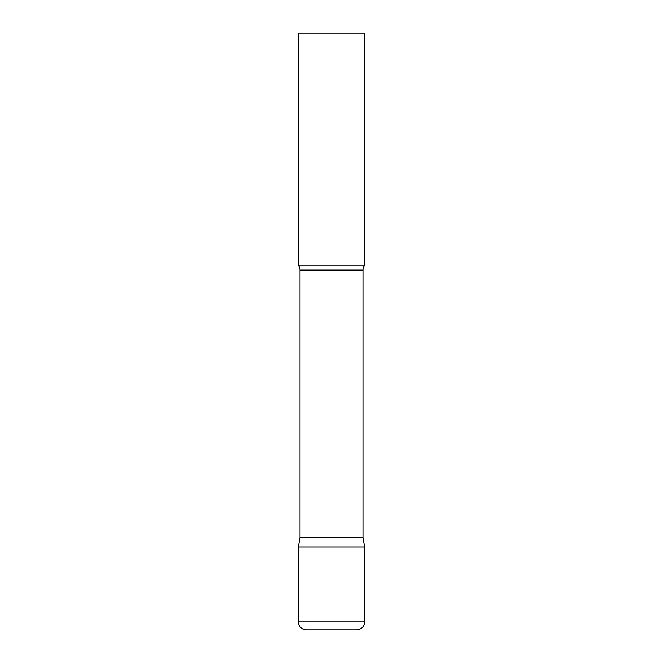 <?xml version="1.0" encoding="UTF-8"?>
<svg xmlns="http://www.w3.org/2000/svg" width="663" height="663" viewBox="0 0 663 663"><rect width="100%" height="100%" fill="white"/><g stroke="black" fill="none" stroke-linecap="round" stroke-linejoin="round"><path stroke-width="0.99" d="M298.35 621.894L298.35 546.975L300.007 537.577L362.993 537.577L364.65 546.975L298.35 546.975L364.65 546.975L364.65 621.894L298.35 621.894C298.822 626.726 301.474 629.378 306.306 629.85L356.694 629.85C361.526 629.378 364.178 626.726 364.65 621.894M362.993 537.577L362.993 270.065A7.956 7.956 0 0 1 364.65 265.2L364.65 33.15L298.35 33.15L298.35 265.2A7.956 7.956 0 0 1 300.007 270.065L362.993 270.065M300.007 537.577L300.007 270.065M298.35 265.2L364.65 265.2"/></g></svg>
